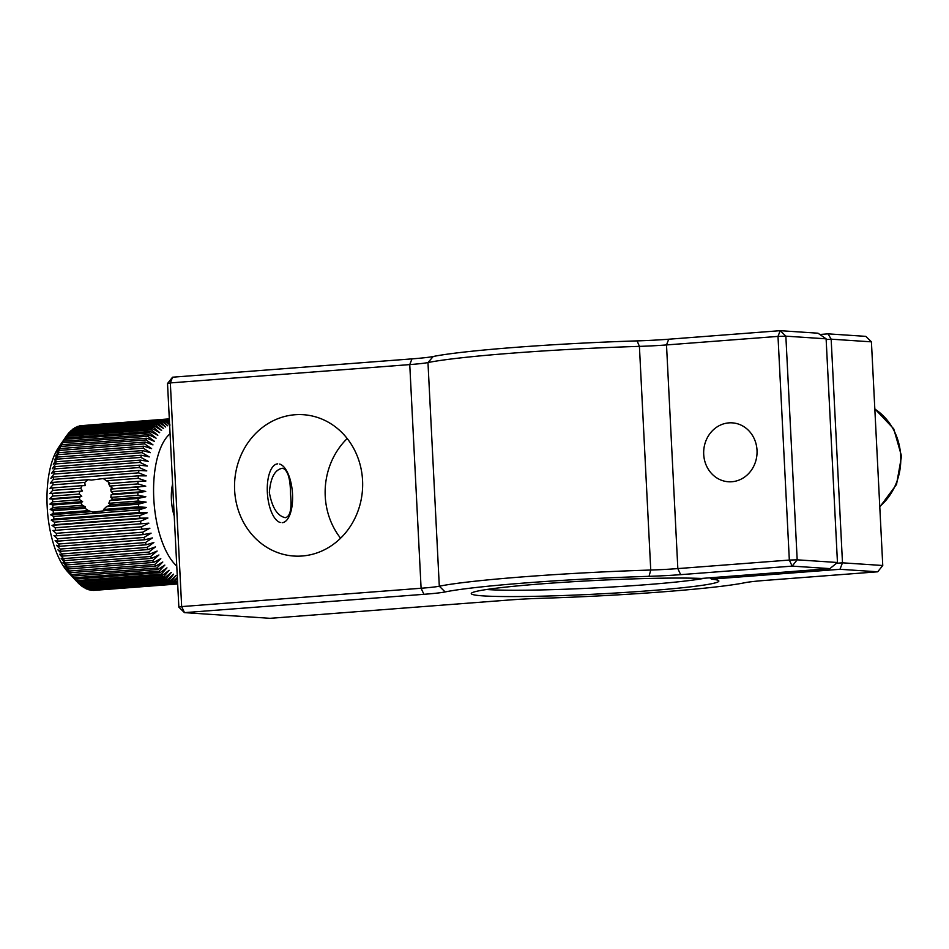 <?xml version="1.0" encoding="UTF-8"?>
<svg xmlns="http://www.w3.org/2000/svg" width="949" height="949" viewBox="0 0 949 949"><rect width="100%" height="100%" fill="white"/><g stroke="black" fill="none" stroke-linecap="round" stroke-linejoin="round"><path stroke-width="1.42" d="M515.188 347.381A159.361 8.766 -2.9 0 1 637.111 340.893A41.317 2.278 177.1 0 0 668.725 339.22L780.22 330.679L778.002 336.397L666.506 344.938A35.41 1.945 -2.9 0 1 639.412 346.373A165.268 9.099 177.1 0 0 512.97 353.099A165.268 9.099 177.1 0 0 427.975 362.565A35.41 1.945 -2.9 0 1 409.754 364.594L170.334 382.922L181.662 606.589L178.851 607.158L167.522 383.503L172.552 377.204L411.973 358.876A41.317 2.278 177.1 0 0 433.23 356.504A159.361 8.766 -2.9 0 1 515.188 347.381M486.695 589.495A118.044 6.501 177.1 0 0 645.106 584.774A118.044 6.501 177.1 0 0 704.917 578.19M757.017 450.277A29.514 26.679 93.8 0 1 728.405 481.76A29.514 26.679 93.8 0 1 703.707 454.357A29.514 26.679 93.8 0 1 732.32 422.863A29.514 26.679 93.8 0 1 757.017 450.277M178.851 607.158L184.474 612.639L181.662 606.589L421.095 588.25A35.41 1.945 177.1 0 0 439.304 586.221A165.268 9.099 -2.9 0 1 524.299 576.755A165.268 9.099 -2.9 0 1 650.741 570.041A35.41 1.945 177.1 0 0 677.835 568.593L789.331 560.064L792.154 566.114L680.658 574.655A41.317 2.278 -2.9 0 1 649.045 576.328A159.361 8.766 177.1 0 0 445.152 591.939A41.317 2.278 -2.9 0 1 423.906 594.311L184.474 612.639L270.05 618.321L509.483 599.982A41.317 2.278 -2.9 0 1 541.084 598.309A159.361 8.766 177.1 0 0 663.019 591.832A159.361 8.766 177.1 0 0 744.977 582.698A41.317 2.278 -2.9 0 1 766.223 580.325L877.718 571.796L839.972 569.293L711.525 579.127A123.951 6.821 -2.9 0 1 718.654 580.681A123.951 6.821 -2.9 0 1 647.918 590.824A123.951 6.821 -2.9 0 1 471.439 593.208A123.951 6.821 -2.9 0 1 542.211 583.813A123.951 6.821 -2.9 0 1 701.465 578.451L829.901 568.617L792.154 566.114L797.184 559.827L837.457 562.496L826.116 338.829L785.855 336.16L797.184 559.827L789.331 560.064L778.002 336.397L785.855 336.16L780.22 330.679L817.979 333.194L826.116 338.829M290.513 493.978C291.96 508.866 290.204 516.766 285.234 517.679C277.345 515.912 272.066 507.537 269.362 492.567C270.548 477.477 274.996 469.364 282.719 468.237C287.844 470.229 290.441 478.806 290.513 493.978M340.596 538.213A70.831 64.034 93.8 0 1 325.234 496.28A70.831 64.034 93.8 0 1 347.204 438.545M362.565 480.467A70.831 64.034 93.8 0 1 293.905 556.043A70.831 64.034 93.8 0 1 234.628 490.265A70.831 64.034 93.8 0 1 303.289 414.701A70.831 64.034 93.8 0 1 362.565 480.467M709.769 577.822L711.525 579.127M836.472 563.291L842.487 562.828L839.972 569.293M882.76 565.497L871.419 341.842L831.158 339.173L842.487 562.828L882.76 565.497L877.718 571.796M837.457 562.496L829.901 568.617M819.841 334.487L828.038 333.858L831.158 339.173L826.152 339.552M828.038 333.858L865.796 336.361L871.419 341.842M172.552 377.204L170.334 382.922L167.522 383.503M138.945 509.921L53.654 516.458A82.634 35.018 85.6 0 0 53.951 519.044L139.242 512.507A82.634 35.018 -94.4 0 1 138.945 509.921L146.585 507.454L138.637 506.79A82.634 35.018 -94.4 0 1 138.412 504.18L146.134 502.116L138.198 501.036A82.634 35.018 -94.4 0 1 138.056 498.427L145.849 496.778L137.937 495.283A82.634 35.018 -94.4 0 1 137.878 492.685L145.719 491.452L137.842 489.565A82.634 35.018 -94.4 0 1 137.866 486.991L145.755 486.185L137.925 483.907A82.634 35.018 -94.4 0 1 138.02 481.368L108.613 483.622L109.835 486.054L113.014 488.688L110.76 489.067L111.128 491.618L113.738 493.907L111.152 494.737L110.831 497.359L113.109 499.281L109.965 500.586L108.791 503.29L110.914 504.821L106.573 506.624L103.5 509.483L105.541 510.598L92.824 512.14L88.482 510.633L84.971 508.273L85.398 506.766L82.314 505.319L80.867 502.804L82.622 501.618L79.752 499.743L79.301 497.169L81.756 496.351L79.277 494.049L79.68 491.452L82.527 491.024L80.724 488.284L82.136 485.651L85.208 485.627L84.734 482.424L88.198 479.684L91.377 480.075L103.821 478.486M138.02 481.368L145.944 480.977L138.186 478.332A82.634 35.018 -94.4 0 1 138.352 475.84L103.216 478.533L110.725 483.67M177.499 580.397L174.628 583.374A82.634 35.018 -94.4 0 1 174.07 583.22A82.634 35.018 -94.4 0 1 173.513 583.054L177.356 577.751M177.641 583.22L177.095 583.801A82.634 35.018 -94.4 0 1 175.98 583.659L177.546 581.44M92.978 590.242L93.156 590.397A82.634 35.018 85.6 0 0 94.271 590.361L177.677 583.979M90.297 589.827L90.701 590.183A82.634 35.018 85.6 0 0 91.816 590.337L177.095 583.801M87.628 589.021L88.221 589.578A82.634 35.018 85.6 0 0 88.779 589.756A82.634 35.018 85.6 0 0 89.348 589.898L174.628 583.374M282.185 522.697A29.514 12.503 85.6 0 0 292.541 494.643A29.514 12.503 85.6 0 0 279.67 464.061M277.689 463.847A29.514 12.503 85.6 0 0 267.321 491.902A29.514 12.503 85.6 0 0 280.204 522.484M172.611 483.954A29.514 12.503 85.6 0 0 174.225 515.876M170.061 433.752A70.831 30.012 85.6 0 0 153.785 498.616A70.831 30.012 85.6 0 0 176.763 566.078M53.951 519.044L51.234 520.111L54.354 522.152A82.634 35.018 85.6 0 0 54.722 524.714L51.993 525.355L55.208 527.786A82.634 35.018 85.6 0 0 55.647 530.301L52.895 530.515L56.228 533.314A82.634 35.018 85.6 0 0 56.738 535.782L53.951 535.58L57.403 538.724A82.634 35.018 85.6 0 0 57.984 541.132L55.137 540.503L58.731 543.991A82.634 35.018 85.6 0 0 59.372 546.316L56.466 545.272L60.19 549.068A82.634 35.018 85.6 0 0 60.902 551.31L57.925 549.862L61.792 553.955A82.634 35.018 85.6 0 0 62.563 556.09L59.49 554.24L63.524 558.617A82.634 35.018 85.6 0 0 64.342 560.645L61.175 558.403L65.374 563.03A82.634 35.018 85.6 0 0 66.252 564.94L62.978 562.33L67.332 567.17A82.634 35.018 85.6 0 0 68.257 568.961L64.864 565.984L69.396 571.025A82.634 35.018 85.6 0 0 70.356 572.674L66.833 569.353L71.543 574.584A82.634 35.018 85.6 0 0 72.539 576.079L68.886 572.437L73.773 577.811A82.634 35.018 85.6 0 0 74.805 579.151L76.074 580.693A82.634 35.018 85.6 0 0 77.142 581.879L68.15 572.271A70.831 30.012 -94.4 0 1 47.45 511.072A70.831 30.012 -94.4 0 1 58.601 447.442L66.145 436.374L151.425 429.85A82.634 35.018 -94.4 0 1 152.326 428.592L159.669 432.708L153.43 427.169A82.634 35.018 -94.4 0 1 154.367 426.077L161.591 430.466L155.529 424.855A82.634 35.018 -94.4 0 1 156.514 423.93L163.596 428.568L157.712 422.91A82.634 35.018 -94.4 0 1 158.732 422.163L165.684 427.026L159.978 421.356A82.634 35.018 -94.4 0 1 161.022 420.775L167.819 425.84L162.303 420.182A82.634 35.018 -94.4 0 1 163.37 419.79L170.025 425.022L164.675 419.411A82.634 35.018 -94.4 0 1 165.778 419.197L169.48 422.269M168.388 419.15L169.325 419.078M81.768 425.627L167.107 419.043A82.634 35.018 -94.4 0 1 168.21 418.995L169.373 420.004M169.444 421.546L167.107 419.043M165.778 419.197L80.487 425.721A82.634 35.018 85.6 0 0 79.396 425.935L164.675 419.411M163.37 419.79L78.091 426.315A82.634 35.018 85.6 0 0 77.011 426.718L162.303 420.182M161.022 420.775L75.73 427.299A82.634 35.018 85.6 0 0 74.686 427.88L159.978 421.356M74.686 427.88L74.105 428.64M158.732 422.163L73.441 428.687A82.634 35.018 85.6 0 0 72.432 429.446L157.712 422.91M72.432 429.446L71.709 430.419M156.514 423.93L71.222 430.455A82.634 35.018 85.6 0 0 70.238 431.38L155.529 424.855M70.238 431.38L69.384 432.578M154.367 426.077L69.087 432.602A82.634 35.018 85.6 0 0 68.15 433.693L153.43 427.169M68.15 433.693L67.165 435.105M152.326 428.592L67.035 435.117A82.634 35.018 85.6 0 0 66.145 436.374L65.09 437.987A82.634 35.018 85.6 0 0 64.247 439.399L149.539 432.874A82.634 35.018 -94.4 0 1 150.381 431.463L157.831 435.283L151.425 429.85M150.381 431.463L65.09 437.987M64.247 439.399L60.155 445.532L63.263 441.202A82.634 35.018 85.6 0 0 62.468 442.756L147.759 436.232A82.634 35.018 -94.4 0 1 148.554 434.666L156.099 438.189L149.539 432.874M148.554 434.666L63.263 441.202M62.468 442.756L58.53 448.735L61.555 444.737A82.634 35.018 85.6 0 0 60.819 446.433L146.099 439.909A82.634 35.018 -94.4 0 1 146.834 438.201L154.485 441.38L147.759 436.232M146.834 438.201L61.555 444.737M60.819 446.433L57.035 452.222L59.965 448.58A82.634 35.018 85.6 0 0 59.301 450.419L144.58 443.883A82.634 35.018 -94.4 0 1 145.256 442.044L152.979 444.879L146.099 439.909M145.256 442.044L59.965 448.58M59.301 450.419L55.659 455.994L58.518 452.709A82.634 35.018 85.6 0 0 57.913 454.678L143.204 448.142A82.634 35.018 -94.4 0 1 143.809 446.184L151.603 448.64L144.58 443.883M143.809 446.184L58.518 452.709M57.913 454.678L54.413 460.016L57.225 457.11A82.634 35.018 85.6 0 0 56.679 459.186L141.97 452.661A82.634 35.018 -94.4 0 1 142.504 450.585L150.357 452.661L143.204 448.142M142.504 450.585L57.225 457.11M56.679 459.186L53.298 464.263L56.074 461.76A82.634 35.018 85.6 0 0 55.6 463.942L140.891 457.418A82.634 35.018 -94.4 0 1 141.354 455.235L149.254 456.92L141.97 452.661M141.354 455.235L56.074 461.76M55.6 463.942L52.337 468.735L55.078 466.635A82.634 35.018 85.6 0 0 54.674 468.913L139.966 462.388A82.634 35.018 -94.4 0 1 140.357 460.111L148.281 461.392L140.891 457.418M140.357 460.111L55.078 466.635M54.674 468.913L51.519 473.409L54.235 471.712A82.634 35.018 85.6 0 0 53.915 474.073L139.206 467.537A82.634 35.018 -94.4 0 1 139.527 465.188L147.463 466.054L139.966 462.388M139.527 465.188L54.235 471.712M53.915 474.073L50.855 478.237L53.571 476.967A82.634 35.018 85.6 0 0 53.322 479.399L138.601 472.863A82.634 35.018 -94.4 0 1 138.851 470.431L146.798 470.894L139.206 467.537M138.851 470.431L53.571 476.967M54.722 524.714L140.001 518.19A82.634 35.018 -94.4 0 1 139.633 515.627L147.178 512.757L139.242 512.507M147.178 512.757L51.234 520.111M139.633 515.627L54.354 522.152M55.647 530.301L140.938 523.777A82.634 35.018 -94.4 0 1 140.499 521.25L147.937 518.012L140.001 518.19M147.937 518.012L51.993 525.355M140.499 521.25L55.208 527.786M56.738 535.782L142.03 529.257A82.634 35.018 -94.4 0 1 141.52 526.79L148.851 523.172L140.938 523.777M148.851 523.172L52.895 530.515M141.52 526.79L56.228 533.314M57.984 541.132L143.275 534.595A82.634 35.018 -94.4 0 1 142.694 532.199L149.895 528.225L142.03 529.257M142.694 532.199L57.403 538.724M59.372 546.316L144.663 539.779A82.634 35.018 -94.4 0 1 144.011 537.454L151.093 533.16L143.275 534.595M144.011 537.454L58.731 543.991M60.902 551.31L146.193 544.785A82.634 35.018 -94.4 0 1 145.482 542.543L152.409 537.929L144.663 539.779M145.482 542.543L60.19 549.068M62.563 556.09L147.854 549.566A82.634 35.018 -94.4 0 1 147.083 547.431L153.868 542.508L146.193 544.785M147.083 547.431L61.792 553.955M64.342 560.645L149.634 554.121A82.634 35.018 -94.4 0 1 148.815 552.081L155.446 546.897L147.854 549.566M148.815 552.081L63.524 558.617M66.252 564.94L151.532 558.415A82.634 35.018 -94.4 0 1 150.654 556.494L157.131 551.061L149.634 554.121M150.654 556.494L65.374 563.03M68.257 568.961L153.536 562.425A82.634 35.018 -94.4 0 1 152.623 560.645L158.922 554.975L151.532 558.415M152.623 560.645L67.332 567.17M70.356 572.674L155.648 566.15A82.634 35.018 -94.4 0 1 154.675 564.501L160.808 558.641L153.536 562.425M154.675 564.501L69.396 571.025M72.539 576.079L157.831 569.554A82.634 35.018 -94.4 0 1 156.834 568.048L162.789 562.01L155.648 566.15M156.834 568.048L71.543 574.584M74.805 579.151L160.096 572.627A82.634 35.018 -94.4 0 1 159.064 571.274L164.841 565.094L157.831 569.554M159.064 571.274L73.773 577.811M78.435 583.22A82.634 35.018 85.6 0 0 79.514 584.252L164.806 577.716A82.634 35.018 -94.4 0 1 163.726 576.695L78.435 583.22L77.166 581.879L162.421 575.355A82.634 35.018 -94.4 0 1 161.366 574.157L166.953 567.858L160.096 572.627M161.366 574.157L76.074 580.693M163.726 576.695L169.136 570.302L162.421 575.355M79.728 584.228L80.843 585.379A82.634 35.018 85.6 0 0 81.946 586.245L167.226 579.709A82.634 35.018 -94.4 0 1 166.122 578.854L171.354 572.401L164.806 577.716M166.122 578.854L80.843 585.379M82.326 586.209L83.287 587.17A82.634 35.018 85.6 0 0 84.402 587.858L169.681 581.322A82.634 35.018 -94.4 0 1 168.566 580.646L173.62 574.157L167.226 579.709M168.566 580.646L83.287 587.17M84.971 587.811L85.742 588.57A82.634 35.018 85.6 0 0 86.869 589.08L172.149 582.544A82.634 35.018 -94.4 0 1 171.034 582.045L175.897 575.557L169.681 581.322M171.034 582.045L85.742 588.57M177.344 577.431L172.149 582.544M173.513 583.054L88.221 589.578M175.98 583.659L90.701 590.183M177.677 583.932L93.156 590.397M53.322 479.399L50.344 483.219L53.061 482.365A82.634 35.018 85.6 0 0 52.895 484.856L49.989 488.32L52.729 487.893A82.634 35.018 85.6 0 0 52.634 490.431L49.799 493.527L52.575 493.527A82.634 35.018 85.6 0 0 52.563 496.102L49.763 498.806L52.586 499.221A82.634 35.018 85.6 0 0 52.646 501.819L49.894 504.121L52.776 504.963A82.634 35.018 85.6 0 0 52.907 507.561L50.19 509.459L53.132 510.716A82.634 35.018 85.6 0 0 53.346 513.314L50.629 514.797L53.654 516.458M138.352 475.84L146.288 475.876L138.601 472.863M81.756 496.351L49.763 498.806M52.563 496.102L79.277 494.049M79.68 491.452L52.575 493.527M82.527 491.024L49.799 493.527M52.634 490.431L80.724 488.284M82.136 485.651L52.729 487.893M52.895 484.856L84.734 482.424M88.198 479.684L53.061 482.365M106.335 480.763L138.186 478.332M109.835 486.054L137.925 483.907M145.755 486.185L113.014 488.688M137.866 486.991L110.76 489.067M111.128 491.618L137.842 489.565M145.719 491.452L113.738 493.907M137.878 492.685L111.152 494.737M110.831 497.359L137.937 495.283M145.849 496.778L113.109 499.281M138.056 498.427L109.965 500.586M108.791 503.29L138.198 501.036M146.134 502.116L110.914 504.821M138.412 504.18L106.573 506.624M103.5 509.483L138.637 506.79M146.585 507.454L105.541 510.598M91.662 511.653L50.629 514.797M53.346 513.314L88.482 510.633M84.971 508.273L53.132 510.716M85.398 506.766L50.19 509.459M52.907 507.561L82.314 505.319M80.867 502.804L52.776 504.963M82.622 501.618L49.894 504.121M52.646 501.819L79.752 499.743M79.301 497.169L52.586 499.221M637.111 340.893L639.412 346.373L650.741 570.041L649.045 576.328M423.906 594.311L421.095 588.25L409.754 364.594L411.973 358.876M445.152 591.939L439.304 586.221L427.975 362.565L433.23 356.504M668.725 339.22L666.506 344.938L677.835 568.593L680.658 574.655M879.77 506.517A59.028 53.358 -86.2 0 0 900.708 455.994A59.028 53.358 -86.2 0 0 874.836 409.066M874.824 408.829L893.721 428.818L901.55 456.161L896.532 484.464L879.794 507.015"/></g></svg>
